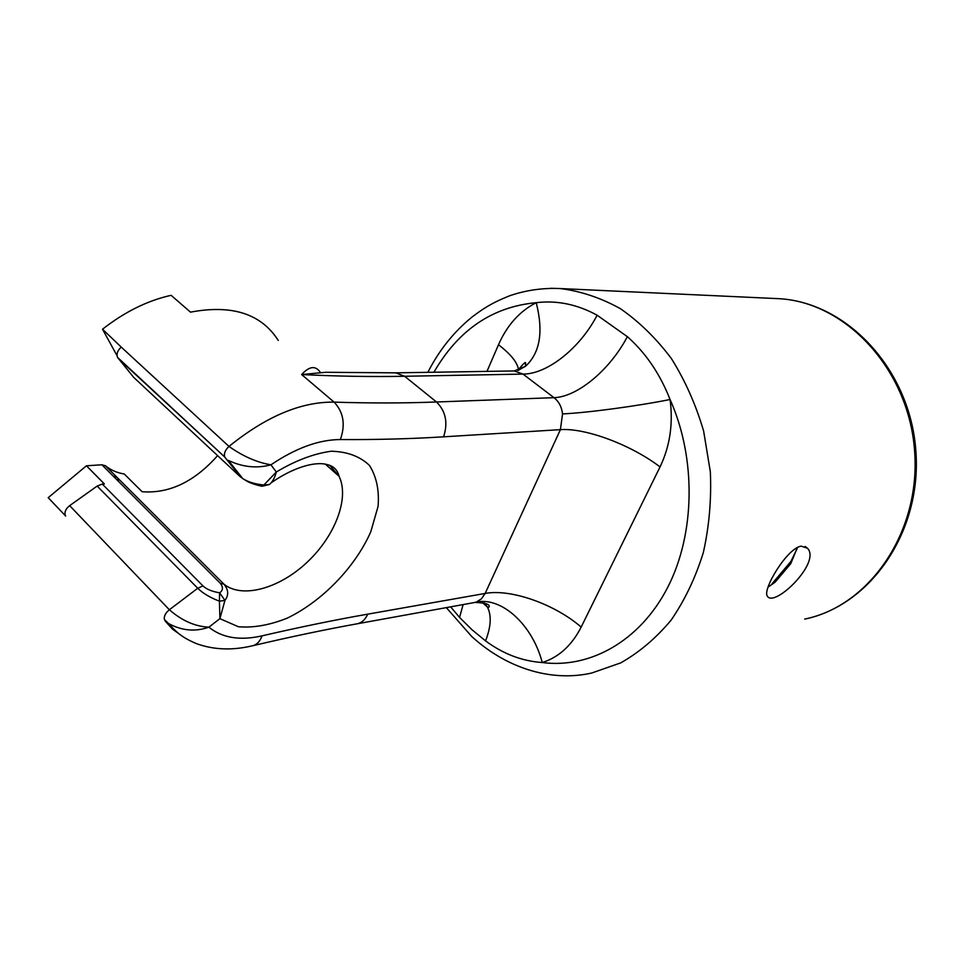 <?xml version="1.0" encoding="UTF-8"?>
<svg xmlns="http://www.w3.org/2000/svg" width="964" height="964" viewBox="0 0 964 964"><rect width="100%" height="100%" fill="white"/><g stroke="black" fill="none" stroke-linecap="round" stroke-linejoin="round"><path stroke-width="1.45" d="M801.12 546.142L807.446 548.191C821.605 562.675 773.598 608.609 767.284 595.993C762.355 589.655 786.889 548.371 801.12 546.142M767.971 587.184L775.189 582.123L790.757 563.663L797.385 547.48M269.438 484.482L263.883 484.976L262.088 486.254L269.438 484.482C272.523 481.916 274.824 477.758 276.319 471.999C295.514 460.527 313.842 453.598 331.291 451.224C347.329 451.658 360.042 456.394 369.441 465.419C376.466 476.529 379.358 490.158 378.093 506.317L370.754 531.875C355.126 567.169 322.458 601.09 287.26 618.141C269.703 625.142 253.412 628.01 238.385 626.733L219.913 618.659L208.863 627.178C195.27 631.986 181.798 630.757 168.447 623.467L164.374 619.43C163.832 616.213 165.495 612.984 169.363 609.754C181.919 620.708 195.09 626.516 208.863 627.178C222.262 637.963 240 640.855 262.051 635.842C300.009 627.082 335.243 619.852 367.742 614.152C365.175 619.828 361.464 623.081 356.608 623.901C324.808 629.649 290.381 636.879 253.327 645.591M261.774 486.193L262.088 486.254C253.857 484.639 247.399 481.578 247.543 481.518L242.735 478.59C248.254 482.084 255.303 484.217 263.883 484.976L276.319 471.999L270.932 464.817C295.84 448.031 318.988 439.62 340.376 439.56C345.618 424.582 343.533 412.11 334.11 402.133C301.105 401.663 266.076 416.424 228.998 446.428C243.061 456.358 257.039 462.479 270.932 464.817C256.773 468.625 242.579 467.154 228.36 460.406L242.735 478.59L239.699 476.228L133.622 377.298L117.475 357.307C116.355 353.812 117.62 350.414 121.259 347.112L102.509 329.218L117.054 355.692M118.15 358.391L224.684 456.984C223.756 453.514 225.19 449.995 228.998 446.428L121.259 347.112M116.969 477.301L113.427 476.324L116.283 479.18L119.825 480.144L105.45 465.781L101.895 464.781L86.435 465.793L48.2 497.689L59.141 509.209M224.937 600.379L219.599 592.812C223.058 590.474 223.335 587.341 220.431 583.413L223.901 584.148C228.564 589.679 228.902 595.089 224.937 600.379L219.913 618.659L219.43 601.199L224.937 600.379M202.946 585.895C206.429 589.209 211.984 591.522 219.599 592.812L219.43 601.199C210.128 597.62 202.898 593.306 197.728 588.257L169.363 609.754L69.661 505.654L97.159 486.073L102.292 484.061L202.946 585.895L197.728 588.257L97.159 486.073M181.871 635.879L172.52 629.143L165.844 621.816L164.868 620.455L168.447 623.467C176.701 632.492 181.822 637.433 196.536 643.663C213.538 649.832 232.059 650.567 252.098 645.88C256.593 644.988 259.906 641.65 262.051 635.842M217.599 455.623C194.463 481.735 169.303 493.761 142.118 491.724L124.284 474.011C116.969 472.818 110.691 470.083 105.45 465.781M65.672 516.029L48.2 497.689M102.292 484.061L104.353 483.904L86.435 465.793M278.271 340.461C261.268 313.77 232.011 304.335 190.498 312.143L171.098 295.321C147.552 300.563 124.693 311.866 102.509 329.218M65.142 514.981C64.431 511.727 65.938 508.618 69.661 505.654M433.933 372.224C458.334 329.929 492.435 306.745 536.225 302.684C543.624 331.821 540.033 353.029 525.452 366.308L525.561 363.079C525.802 361.44 523.452 363.597 518.499 369.537C517.294 362.283 510.619 354.017 498.484 344.751C507.064 325.242 519.644 311.215 536.225 302.684C556.963 300.178 577.255 304.359 597.114 315.204L627.347 336.653C610.248 369.453 577.677 396.939 553.999 397.674L523.03 374.092L514.258 370.947L525.452 366.308L517.909 370.477M597.114 315.204C580.412 347.691 547.504 374.237 523.03 374.092L404.651 376.273L395.722 372.839L325.76 372.285L301.636 374.55C337.87 376.334 372.2 376.912 404.651 376.273L436.511 401.988L553.999 397.674C558.867 401.482 561.711 406.892 562.542 413.918L560.397 429.643L485.145 593.45L367.742 614.152M463.118 604.585L459.563 617.43L450.646 606.838M474.204 602.572L476.385 602.03C502.316 596.764 532.706 625.528 542.25 662.533C521.946 661.099 503.051 653.893 485.567 640.891L472.119 629.854L459.563 617.43M627.347 336.653C645.747 352.92 659.991 373.875 670.076 399.518C637.047 406.121 587.811 412.737 562.542 413.918M484.193 602.874L487.326 606.886C491.676 615.225 491.098 626.552 485.567 640.891M320.289 372.309C315.565 365.38 309.36 366.127 301.636 374.55L334.11 402.133C370.14 403.265 404.278 403.217 436.511 401.988C445.814 411.279 448.164 422.895 443.573 436.825L560.397 429.643C585.738 427.775 631.541 445.055 660.039 466.938L581.172 627.094C571.76 645.494 558.783 657.303 542.25 662.533C589.956 668.799 639.988 641.156 667.63 587.534C695.201 533.96 696.442 458.49 670.076 399.518C673.282 423.798 669.944 446.272 660.039 466.938M775.189 582.123L771.983 583.847L790.926 561.385L797.204 548.504M550.649 288.284L560.325 288.561C580.75 291.14 600.729 297.816 620.262 308.588C639.144 321.663 656.183 338.316 671.378 358.536C685.139 380.515 695.875 404.687 703.624 431.065L710.348 471.854C711.528 499.629 709.179 526.597 703.274 552.758C695.454 577.87 684.717 600.355 671.052 620.226C656.026 638.18 639.24 652.399 620.708 662.895L591.727 673.017C553.288 681.825 508.233 669.823 471.733 636.505L446.332 607.621M773.984 298.454L779.189 298.695C845.585 302.226 908.486 368.875 914.547 450.272C921.21 531.622 869.54 606.115 804.687 619.093C871.372 605.332 922.391 530.405 915.8 450.068C909.823 369.694 847.525 302.6 779.189 298.695L560.325 288.561C542.78 287.778 525.886 290.188 509.643 295.779C491.327 303.094 483.554 308.42 472.155 316.951C453.923 331.737 439.15 350.197 427.847 372.333M117.475 357.307L224.684 456.984L240.711 477.108M220.431 583.413L101.895 464.781M443.573 436.825C411.11 438.849 376.719 439.765 340.376 439.56M518.126 370.393L518.499 369.537L518.572 370.309M498.484 344.751L486.977 371.381M581.172 627.094C554.939 604.211 510.739 588.558 485.145 593.45L481.41 598.861L476.385 602.03M329.869 465.443L339.051 476.264C349.655 497.954 335.219 535.767 307.456 561.94C279.837 588.269 242.446 599.09 223.901 584.148L119.825 480.144M807.446 548.191L805.097 546.443M357.475 623.744L474.192 602.572M474.915 602.44C485.808 602.813 490.483 604.416 488.941 607.236L487.326 606.886L482.193 602.428M271.245 482.723C298.358 464.058 318.686 461.925 327.218 464.6C333.616 466.106 337.557 469.986 339.051 476.264L325.434 464.214M514.258 370.947L395.722 372.839M790.757 563.663L790.926 561.385"/></g></svg>

